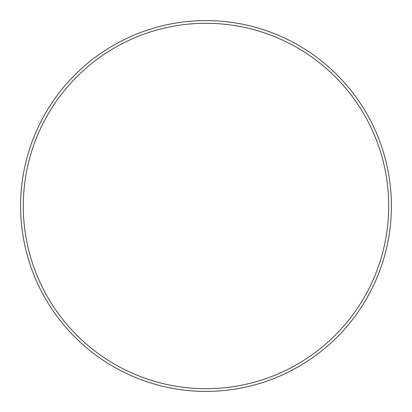 <?xml version="1.0" encoding="UTF-8"?>
<svg xmlns="http://www.w3.org/2000/svg" width="412" height="412" viewBox="0 0 412 412"><rect width="100%" height="100%" fill="white"/><g stroke="black" fill="none" stroke-linecap="round" stroke-linejoin="round"><path stroke-width="0.31" stroke-dasharray="2.06 1.54" d="M20.6 206A185.4 185.4 0 0 0 206 391.4A185.4 185.4 0 0 0 391.4 206A185.4 185.4 0 0 0 206 20.6A185.4 185.4 0 0 0 20.6 206"/><path stroke-width="0.62" d="M388.707 206A182.707 182.707 0 0 0 206 23.293A182.707 182.707 0 0 0 23.293 206A182.707 182.707 0 0 0 206 388.707A182.707 182.707 0 0 0 388.707 206M20.6 206A185.4 185.4 0 0 1 206 20.6A185.4 185.4 0 0 1 391.4 206A185.4 185.4 0 0 1 206 391.4A185.4 185.4 0 0 1 20.6 206"/></g></svg>
